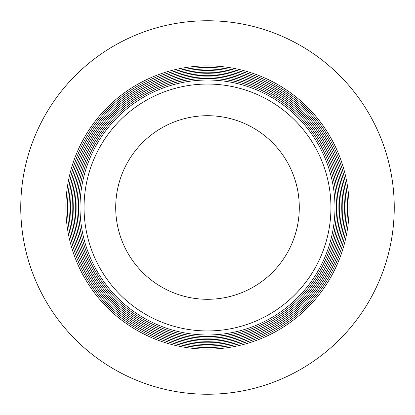<?xml version="1.0" encoding="UTF-8"?>
<svg xmlns="http://www.w3.org/2000/svg" width="415" height="415" viewBox="0 0 415 415"><rect width="100%" height="100%" fill="white"/><g stroke="black" fill="none" stroke-linecap="round" stroke-linejoin="round"><path stroke-width="0.62" d="M65.886 207.5A141.614 141.614 0 0 0 207.5 349.114A141.614 141.614 0 0 0 349.114 207.5A141.614 141.614 0 0 0 207.5 65.886A141.614 141.614 0 0 0 65.886 207.5M20.75 207.5A186.75 186.75 0 0 0 207.5 394.25A186.75 186.75 0 0 0 394.25 207.5A186.75 186.75 0 0 0 207.5 20.75A186.75 186.75 0 0 0 20.75 207.5M69.025 207.5A138.475 138.475 0 0 0 207.5 345.975A138.475 138.475 0 0 0 345.975 207.5A138.475 138.475 0 0 0 207.5 69.025A138.475 138.475 0 0 0 69.025 207.5M67.458 207.5A140.042 140.042 0 0 0 207.5 347.542A140.042 140.042 0 0 0 347.542 207.5A140.042 140.042 0 0 0 207.5 67.458A140.042 140.042 0 0 0 67.458 207.5M72.169 207.5A135.332 135.332 0 0 0 207.5 342.832A135.332 135.332 0 0 0 342.832 207.5A135.332 135.332 0 0 0 207.5 72.169A135.332 135.332 0 0 0 72.169 207.5M70.597 207.5A136.903 136.903 0 0 0 207.5 344.403A136.903 136.903 0 0 0 344.403 207.5A136.903 136.903 0 0 0 207.5 70.597A136.903 136.903 0 0 0 70.597 207.5M75.307 207.5A132.193 132.193 0 0 0 207.5 339.693A132.193 132.193 0 0 0 339.693 207.5A132.193 132.193 0 0 0 207.5 75.307A132.193 132.193 0 0 0 75.307 207.5M73.735 207.5A133.765 133.765 0 0 0 207.5 341.265A133.765 133.765 0 0 0 341.265 207.5A133.765 133.765 0 0 0 207.5 73.735A133.765 133.765 0 0 0 73.735 207.5M78.445 207.5A129.055 129.055 0 0 0 207.5 336.555A129.055 129.055 0 0 0 336.555 207.5A129.055 129.055 0 0 0 207.5 78.445A129.055 129.055 0 0 0 78.445 207.5M76.879 207.5A130.621 130.621 0 0 0 207.5 338.121A130.621 130.621 0 0 0 338.121 207.5A130.621 130.621 0 0 0 207.5 76.879A130.621 130.621 0 0 0 76.879 207.5M80.017 207.5A127.483 127.483 0 0 0 207.5 334.983A127.483 127.483 0 0 0 334.983 207.5A127.483 127.483 0 0 0 207.5 80.017A127.483 127.483 0 0 0 80.017 207.5M84.053 207.5A123.447 123.447 0 0 0 207.5 330.947A123.447 123.447 0 0 0 330.947 207.5A123.447 123.447 0 0 0 207.5 84.053A123.447 123.447 0 0 0 84.053 207.5A123.447 123.447 0 0 0 207.5 330.947A123.447 123.447 0 0 0 330.947 207.5A123.447 123.447 0 0 0 207.5 84.053A123.447 123.447 0 0 0 84.053 207.5A123.447 123.447 0 0 0 207.5 330.947A123.447 123.447 0 0 0 330.947 207.5M115.707 207.5A91.793 91.793 0 0 0 207.5 299.293A91.793 91.793 0 0 0 299.293 207.5A91.793 91.793 0 0 0 207.5 115.707A91.793 91.793 0 0 0 115.707 207.5"/></g></svg>
